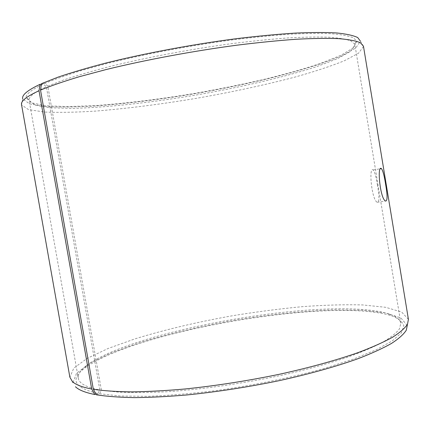 <?xml version="1.0" encoding="UTF-8"?>
<svg xmlns="http://www.w3.org/2000/svg" width="430" height="430" viewBox="0 0 430 430"><rect width="100%" height="100%" fill="white"/><g stroke="black" fill="none" stroke-linecap="round" stroke-linejoin="round"><path stroke-width="0.32" stroke-dasharray="2.15 1.61" d="M96.395 394.815L99.518 393.767L101.415 390.246L47.816 86.097L44.801 83.463C54.712 79.292 67.144 74.911 82.103 70.326L107.511 63.403C144.555 54.159 189.775 45.612 231.877 39.979C252.517 37.415 271.599 35.513 289.116 34.276C305.418 33.432 319.329 33.239 330.837 33.696C340.85 34.497 348.262 35.824 353.073 37.668L356.862 40.995L353.713 47.655L340.807 55.352L320.178 63.527C303.333 69.047 284.348 74.395 263.235 79.577C241.38 84.57 218.816 89.134 195.553 93.262C160.051 99.18 126.791 103.275 95.766 105.56L68.123 106.608L45.951 105.753L31.223 102.775L26.036 97.54C26.058 93.987 31.825 89.515 43.339 84.124L41.404 84.248M47.816 86.097L63.834 79.91C76.884 75.551 92.133 71.111 109.58 66.585C145.98 57.577 190.339 49.213 231.657 43.645C251.915 41.108 270.647 39.205 287.863 37.942C303.892 37.066 317.577 36.819 328.923 37.206C338.797 37.931 346.129 39.168 350.907 40.915L354.702 44.08L354.922 44.833L350.74 51.278L337.491 58.673L317.05 66.494C284.784 77.078 240.891 87.242 195.86 95.073C150.785 102.641 106.011 107.634 72.057 108.371L50.181 107.779L35.228 105.21L29.143 100.518L29.1 99.739C29.213 96.304 34.97 91.972 46.365 86.736L43.339 84.124M363.463 46.198L360.447 41.205L355.696 48.063L341.694 55.852C328.52 61.307 312.508 66.747 293.658 72.175C263.525 80.265 230.845 87.397 195.602 93.568C160.315 99.454 127.119 103.582 96.014 105.963C76.427 107.102 59.517 107.29 45.279 106.516L29.487 103.823L22.726 98.932L21.543 104.646M44.801 83.463L41.495 83.662M363.5 46.521L358.539 53.191L344.242 60.818C330.853 66.188 314.61 71.557 295.523 76.938C265.036 84.968 232.001 92.095 196.413 98.319C160.788 104.27 127.258 108.521 95.836 111.074C76.045 112.337 58.942 112.665 44.526 112.047L28.509 109.602L21.613 104.958M407.253 325.462L400.889 317.915L385.269 312.857L362.469 310.234L334.422 309.885C303.139 310.998 269.787 314.481 234.361 320.318C199.009 326.574 166.399 334.373 136.52 343.71L110.182 353.358L89.547 363.409L76.492 373.364L72.998 382.598M408.414 319.345L401.701 312.083L385.742 307.31L362.635 304.935C344.419 304.462 324.354 305.037 302.446 306.654C279.946 308.799 256.984 311.766 233.549 315.561C197.972 321.85 165.099 329.622 134.929 338.872L108.263 348.418L87.258 358.33L73.793 368.134L69.87 377.212M99.518 393.767L120.61 396.03L147.968 396.331C169.001 395.514 191.871 393.584 216.586 390.537C254.232 385.226 292.12 377.416 324.596 368.354L353.519 359.071L376.331 349.746L392.348 340.861L401.426 332.798L403.872 325.833C402.464 321.78 398.32 318.415 391.429 315.738C331.793 297.065 134.74 330.751 84.694 368.171C69.719 379.416 74.121 387.849 97.9 393.466L99.825 389.962L46.365 86.736M95.997 394.095L97.9 393.466M101.415 390.246L118.959 392.176C132.994 392.816 149.124 392.665 167.356 391.725C205.201 389.177 250.126 382.474 290.685 373.245C310.46 368.462 328.472 363.441 344.72 358.185C359.663 352.896 372.106 347.714 382.039 342.635C390.445 337.706 396.24 333.132 399.422 328.907L400.825 323.209C400.007 319.296 396.008 316.184 388.827 313.868C330.562 295.743 135.461 329.095 86.527 365.543C80.517 370.112 77.782 374.379 78.314 378.341C79.061 383.399 86.231 387.274 99.825 389.962M377.459 185.249C376.159 176.945 374.75 171.844 373.229 169.952C368.472 166.001 371.654 200.246 377.271 202.288C379.389 202.401 379.454 196.72 377.459 185.249M354.702 44.08L356.862 40.995M29.1 99.739L26.036 97.54M86.527 365.543L84.694 368.171M388.827 313.868L391.429 315.738M400.825 323.209L354.922 44.833M78.314 378.341L29.143 100.518M377.271 202.288L385.522 201.041M373.229 169.952L380.41 168.759"/><path stroke-width="0.64" d="M40.522 90.09L93.342 389.311C103.84 390.832 116.627 391.692 131.704 391.88C147.974 391.655 165.878 390.676 185.427 388.946C216.102 385.737 247.218 380.889 278.785 374.396C309.342 367.741 336.819 360.12 358.851 352.331C372.488 347.155 383.721 342.129 392.547 337.26C399.948 332.551 404.936 328.192 407.511 324.188L408.414 319.345L363.463 46.198L360.426 42.774C356.008 40.866 348.832 39.49 338.894 38.657C327.354 38.173 313.212 38.367 296.474 39.237C278.398 40.522 258.586 42.495 237.037 45.166C193 51.03 145.292 59.942 106.269 69.504L79.539 76.653C63.834 81.372 50.826 85.849 40.522 90.09L41.495 83.662L58.319 77.04C72.111 72.369 88.3 67.612 106.876 62.78C145.657 53.159 193 44.322 236.57 38.652C257.876 36.093 277.436 34.239 295.249 33.094C311.723 32.374 325.607 32.331 336.894 32.97C346.58 33.97 353.519 35.502 357.712 37.56L360.447 41.205M22.726 98.932C21.575 95.202 27.337 90.332 40.006 84.339L39.017 90.757L91.687 389.01L94.751 394.504L95.997 394.095M41.404 84.248L40.006 84.339M72.998 382.598L69.87 377.212L21.543 104.646C20.742 101.098 26.569 96.47 39.017 90.757M93.342 389.311L96.395 394.815C106.807 396.417 119.459 397.352 134.353 397.621C150.419 397.471 168.087 396.567 187.356 394.912C217.585 391.816 248.239 387.054 279.317 380.631C309.412 374.025 336.48 366.425 358.206 358.625C371.654 353.428 382.743 348.37 391.467 343.452C398.793 338.69 403.732 334.271 406.302 330.192L407.253 325.462M75.465 386.747C78.69 389.967 85.124 392.558 94.751 394.504M72.331 381.48C75.529 384.635 81.98 387.145 91.687 389.01M385.56 183.959C387.559 195.456 387.543 201.154 385.522 201.041C380.142 198.961 376.836 164.588 381.415 168.592C382.872 170.49 384.253 175.612 385.56 183.959M406.302 330.192L407.511 324.188M380.41 168.759L381.415 168.592"/></g></svg>

